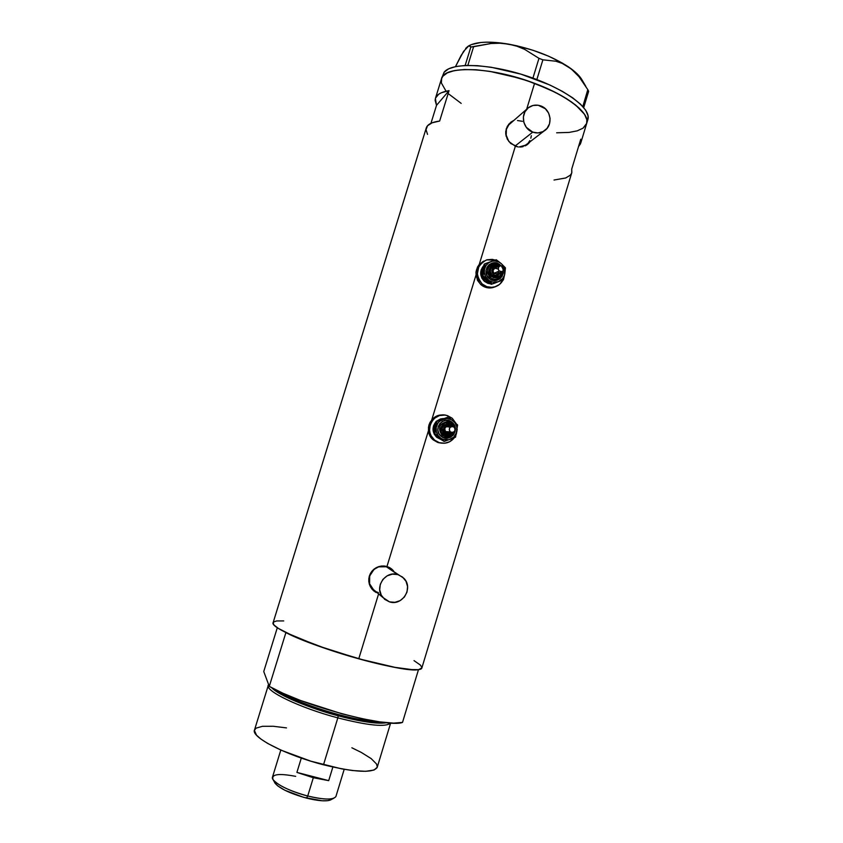 <?xml version="1.0" encoding="UTF-8"?>
<svg xmlns="http://www.w3.org/2000/svg" width="843" height="843" viewBox="0 0 843 843"><rect width="100%" height="100%" fill="white"/><g stroke="black" fill="none" stroke-linecap="round" stroke-linejoin="round"><path stroke-width="1.26" d="M515.01 146.102L532.744 132.13C522.576 128.884 519.983 113.289 528.677 107.504C532.376 104.964 536.39 104.427 540.742 105.912C551.259 109.316 553.419 125.649 544.072 131.002C540.532 133.131 536.759 133.51 532.744 132.13L515.01 146.102M510.942 122.857C506.738 126.25 505.147 130.739 506.169 136.313L506.401 129.306L508.793 124.859L527.107 108.863M373.87 590.258L369.613 583.82L369.666 575.98L374.018 569.404L378.623 566.854L386.357 566.749L403.755 578.182C413.808 587.603 402.575 606.349 389.498 601.881L382.69 597.339C373.923 587.445 385.399 570.258 397.822 574.589L386.357 566.749C374.534 562.618 363.618 578.92 371.963 588.33L375.83 591.575M527.054 144.806L528.856 143.036M517.908 146.903L510.721 143.5L507.338 139.253L505.747 134.1L506.264 128.789L508.814 124.121L513.65 120.507L510.732 122.267L507.296 126.334L505.737 131.424L505.747 134.1L508.835 141.519L515.358 146.229L479.214 264.544L515.358 146.229L517.908 146.903M523.008 146.693L520.489 147.051L523.008 146.693M527.486 144.48L525.358 145.828L529.288 142.709L527.486 144.48M529.952 141.835L529.288 142.709L529.952 141.835M393.681 571.301L390.478 568.119L393.681 571.301M393.565 570.911L391.7 569.014L393.565 570.911M389.466 567.529L391.7 569.014L386.958 566.507L428.455 430.689L386.958 566.507L389.466 567.529M534.567 83.331C491.216 66.66 443.566 65.217 441.469 78.873L442.86 76.228L447.37 72.846L454.609 70.559L464.356 69.516L476.263 69.779L489.846 71.381L519.678 78.304L534.567 83.331L526.654 109.253L534.567 83.331L555 92.214L566.485 98.62L575.685 105.09L584.526 114.311L586.854 119.759L586.612 123.721L586.854 119.759L584.526 114.311L579.331 108.262L571.396 101.866L561.006 95.396L548.551 89.116L527.191 80.707L504.536 74.258L489.846 71.381L476.263 69.779L464.356 69.516L454.609 70.559L447.37 72.846L442.86 76.228C450.109 66.365 487.475 67.588 525.231 80.053C563.04 92.403 590.237 112.309 586.739 123.289C590.132 113.383 567.992 95.691 534.567 83.331M431.764 419.856L475.947 275.229L431.764 419.856M384.282 566.001L386.958 566.507L381.531 566.032L384.282 566.001M378.834 566.58L381.531 566.032L376.273 567.645L378.834 566.58M373.965 569.183L376.273 567.645L371.995 571.143L373.965 569.183M370.435 573.44L371.995 571.143L369.36 576.001L370.435 573.44M368.812 578.73L369.36 576.001L368.812 581.501L368.812 578.73M369.36 584.231L368.812 581.501L370.425 586.781L369.36 584.231M371.953 589.078L370.425 586.781L373.902 591.017L371.953 589.078M376.168 592.524L373.902 591.017L376.168 592.524M427.527 134.385L426.021 129.653L427.538 125.733L432.111 122.804L439.646 121.044L449.045 90.654L441.416 92.73L438.697 94.226L435.546 98.02L435.114 100.275L436.516 105.343L449.045 90.654L436.516 105.343L430.952 123.299L436.516 105.343L435.388 98.515C436.558 94.606 441.11 91.992 449.045 90.654L439.646 121.044C431.795 122.109 427.327 124.437 426.252 128.031L273.143 622.587C269.454 627.434 312.943 646.233 358.76 658.805L378.591 593.894L358.76 658.805C393.881 668.647 420.931 672.345 421.827 668.046L571.828 172.541L571.733 169.053L580.764 139.211L580.785 142.962L578.572 146.482L580.458 143.89L580.764 139.211L571.733 169.053L571.723 172.91M283.733 620.922L276.62 620.954L273.575 621.986L273.322 623.936L274.291 625.232L278.432 628.446L295.05 636.876L328.032 649.373L366.336 660.859L393.692 667.171L413.028 669.774L418.739 669.595L421.879 667.867M421.911 667.54L420.446 665.116L414.039 660.638M461.195 103.394L448.866 94.079L461.195 103.394M446.052 91.17L441.384 82.983L441.669 78.273L444.082 72.277L441.669 78.273L441.384 82.983L446.052 91.17M586.328 124.437L583.05 128.168L577.234 130.844L569.173 132.414L556.633 132.794L569.173 132.414L577.234 130.844L583.05 128.168L586.328 124.437M554.02 180.033L565.695 177.978L570.3 175.186L571.533 173.384M373.533 590.711L375.767 592.186M391.995 570.153L386.357 566.749L392.733 570.985M378.444 592.65L376.031 591.681M512.439 121.287L511.079 121.993M531.332 135.723L530.827 138.241M529.847 140.581L528.445 142.667M527.318 143.847L524.567 145.744L518.951 147.019L525.621 145.154L544.072 131.002M517.486 120.538L522.449 121.318M389.498 601.881L394.935 602.313L400.162 600.606L404.398 597.023L406.99 592.102L407.569 586.591L406.031 581.333L402.606 577.118L397.822 574.589L392.395 574.136L387.158 575.822L382.901 579.404L380.288 584.347L379.708 589.868L381.257 595.147L384.703 599.362L389.498 601.881M532.744 132.13L537.95 132.941L542.966 131.624L547.033 128.389L549.531 123.742L550.079 118.368L548.614 113.099L545.326 108.726L538.171 105.238L532.955 105.48L528.308 107.788L524.947 111.803L523.377 116.935L523.851 122.372L526.285 127.304L532.744 132.13M583.05 128.168L586.739 123.289L587.929 119.358C591.459 108.262 564.294 88.262 526.496 75.902C488.761 63.425 451.363 62.298 444.082 72.277L441.532 78.652M464.314 50.896L461.132 55.406L455.494 66.597L463.513 51.444L468.877 45.775L470.847 47.008L473.608 46.723L467.854 65.385L473.608 46.723L491.069 43.499L499.836 43.225L508.571 44.121L516.833 46.186L524.673 49.368L538.972 58.336L532.924 78.114L538.972 58.336L542.892 59.821L555.906 61.233L562.207 63.394L568.298 66.766L573.883 71.233L579.004 76.692L587.813 89.653L582.808 106.524L587.887 89.779L588.635 91.36L583.714 107.577L588.635 91.36L587.887 89.779M585.822 86.323L582.176 80.19C579.836 75.944 575.221 71.465 568.298 66.766C551.786 56.123 531.88 48.578 508.571 44.121L516.833 46.186L524.673 49.368L538.972 58.336L542.892 59.821L536.854 79.569L542.892 59.821L555.906 61.233L562.207 63.394L571.154 68.863L579.004 76.692M469.994 45.986L470.847 47.008L465.146 65.459L470.847 47.008L491.069 43.499L499.836 43.225L508.571 44.121C490.162 41.096 477.022 41.602 469.14 45.627L468.75 45.807M467.981 46.333L465.631 48.441L468.877 45.775M471.321 44.616L480.816 42.498L486.811 42.161L500.826 42.972L516.622 45.743L532.997 50.274L548.677 56.228L562.46 63.13L573.303 70.433L577.381 74.058L582.555 80.939M587.803 119.801L588.056 115.797L585.737 110.296L580.553 104.216L572.639 97.788L562.249 91.286L549.815 84.985L520.942 74.152L491.121 67.25L477.528 65.68L465.61 65.438L455.852 66.523L448.602 68.841L444.082 72.277L442.385 76.629M337.832 717.878L338.201 715.781C308.306 707.846 278.011 694.917 271.762 687.751C282.11 698.13 321.13 711.524 338.201 715.781L338.412 714.558C352.248 718.531 366.094 720.986 379.94 721.903C370.024 721.703 356.178 719.258 338.412 714.558L337.832 717.878C300.192 707.962 264.818 690.986 268.327 685.264L268.654 684.664C262.679 689.848 298.685 707.572 337.832 717.878L323.501 764.791L337.832 717.878C368.539 725.654 386.136 727.361 390.615 722.999C386.136 727.361 368.539 725.654 337.832 717.878M386.568 722.683C376.357 724.769 352.722 719.753 338.201 715.781C361.837 721.935 377.959 724.232 386.568 722.683M268.285 685.37L254.512 729.954C250.603 736.982 285.682 755.149 323.501 764.791C355.177 772.441 373.07 773.326 377.179 767.457L390.657 723.009M277.705 690.786C291.088 699.037 311.32 706.961 338.412 714.558C323.217 710.586 293.375 700.828 277.705 690.786M418.497 669.627L409.824 669.563L396.305 667.656L358.76 658.805L317.505 645.706L285.893 632.608L269.286 686.371C299.792 704.874 387.685 728.426 402.511 722.409L418.497 669.627C404.419 673.241 316.968 648.994 285.893 632.608L269.286 686.371L263.754 671.534L277.315 627.698L263.754 671.534L269.286 686.371L282.995 693.262L300.656 700.533L341.952 713.81L362.163 718.71L379.824 721.882L393.586 723.125L402.511 722.409L418.497 669.627M351.868 747.783L361.299 752.43L371.141 758.574L376.515 763.979L377.306 766.93M377.243 767.225L374.05 770.049L365.577 771.313L352.458 770.534L341.657 768.858L310.846 761.187L281.341 750.281L267.61 743.4L260.93 739.079L256.525 735.191L254.396 730.449L255.956 728.183L262.447 726.297L273.248 726.266L286.504 727.899M273.153 779.712L275.081 783.263C279.802 788.648 290.277 793.59 306.504 798.11L307.727 796.003C289.844 791.019 278.316 785.592 273.153 779.712C270.93 774.222 278.432 773.105 295.672 776.35M296.905 772.409L301.299 758.068L296.905 772.409L328.707 780.639L313.322 777.72L296.905 772.409L328.707 780.639L313.322 777.72L307.727 796.003L313.322 777.72L296.905 772.409M280.814 750.038L272.5 777.077C270.361 781.366 288.39 791.198 307.727 796.003C324.134 799.859 333.522 800.018 335.925 796.466L344.197 769.311M332.859 767.056L328.707 780.639L332.859 767.056M331.383 799.491L327.832 800.66L322.216 800.776L303.596 797.33L284.839 790.239L277.642 785.845L274.86 782.915M274.491 782.062L274.396 781.292M333.765 798.247C328.802 799.786 320.119 799.038 307.727 796.003L306.504 798.11C317.748 800.861 325.651 801.524 330.193 800.112L333.765 798.247M498.224 266.757L493.461 266.293C489.825 268.748 489.393 271.741 492.186 275.292L493.218 274.27C490.784 269.623 492.101 267.273 497.18 267.242L494.662 267.105L492.702 268.39L491.785 270.592L492.217 272.984L493.872 274.744L496.169 275.282L498.339 274.428L499.583 272.679C498.034 275.45 495.905 275.977 493.218 274.27L492.186 275.292C489.288 271.425 489.899 268.359 493.998 266.103L498.224 266.757M501.87 266.968C507.433 275.06 496.158 285.166 489.098 278.369L490.131 277.347C492.417 279.212 494.915 279.686 497.644 278.77C500.731 277.4 502.323 274.966 502.407 271.478M494.462 268.464L492.934 270.751L493.956 273.374L499.277 270.993L493.956 273.374L497.149 273.796L493.956 273.374C492.344 271.204 492.691 269.497 494.989 268.253L499.72 265.703C497.338 263.754 494.736 263.322 491.922 264.386C486.717 267.926 486.116 272.247 490.131 277.347L491.153 276.325C485.094 271.425 492.301 261.341 498.571 265.914M499.277 270.993C497.644 268.791 497.992 267.062 500.32 265.798L503.039 266.43C504.672 268.664 504.314 270.403 501.933 271.646L499.277 270.993L501.985 271.636L503.735 270.213L503.756 267.368L502.028 265.851L499.794 265.998L498.582 267.21L498.339 269.507L499.277 270.993M493.134 266.451C489.53 268.906 489.119 271.899 491.89 275.429L490.236 272.795L490.057 270.708L490.658 268.727L492.807 266.599M484.335 281.299L484.894 281.056C480.468 276.314 480.057 271.309 483.661 266.04L481.659 269.707L481.237 273.806L482.375 277.8L484.894 281.056L484.335 281.299L481.817 278.042L480.689 274.059L481.111 269.971L483.766 265.598C479.477 270.909 479.667 276.146 484.335 281.299L490.658 283.88L487.855 283.343L484.335 281.299M483.176 261.414L479.035 264.755L477.528 266.999L475.937 272.194L477.423 280.224L480.763 284.555L482.143 283.965C474.588 273.996 476.053 265.977 486.548 259.897L495.252 260.097L492.354 259.381L487.043 259.749L482.312 262.184L478.887 266.325L477.275 274.302L478.782 279.613L482.143 283.965L480.763 284.555C484.293 287.495 488.245 288.538 492.639 287.663L495.368 286.725L488.044 287.874L482.976 286.146L480.763 284.555C473.471 275.303 474.556 267.452 484.019 261.024M483.05 269.043L482.586 271.773M486.295 280.445L482.101 276.241L484.145 264.175L485.052 263.733L484.303 272.384L485.452 276.409L489.088 280.561L492.87 282.131L498.202 281.752L502.586 278.664L504.514 275.05L504.736 269.539L503.102 265.703L501.269 263.617L498.993 262.068L495.062 260.993L492.365 261.182L488.666 262.784L485.874 265.745L484.419 269.602C485.22 265.671 487.444 262.984 491.069 261.551L485.052 263.733L482.997 275.84L487.992 279.707C485.073 276.957 483.882 273.585 484.419 269.602L482.997 275.84L492.196 283.922L498.202 281.752C494.493 282.932 491.09 282.247 487.992 279.707L492.196 283.922L503.397 279.918L504.831 273.701C504.03 277.621 501.827 280.308 498.202 281.752L503.397 279.918L504.831 273.701L505.431 267.853L501.269 263.617C504.177 266.367 505.368 269.728 504.831 273.701L505.431 267.853L501.269 263.617L496.274 259.749L491.069 261.551C494.788 260.382 498.192 261.067 501.269 263.617L496.274 259.749L484.145 264.175L482.101 276.241L482.997 275.84L482.101 276.241L486.295 280.456M496.453 282.479L497.707 281.92M503.008 280.076C501.037 283.764 498.055 286.104 494.061 287.084C489.657 287.958 485.684 286.915 482.143 283.965L486.832 286.683L492.133 287.379L494.767 286.915L499.477 284.46L503.008 280.076M495.178 283.016L492.955 283.722L495.178 283.016M496.158 282.584L493.766 283.427L496.158 282.584M490.194 283.543L484.894 281.056L490.194 283.543M487.444 281.425L483.914 278.201M482.344 273.195L482.828 269.855M493.703 283.459L491.269 284.312L487.517 281.488L491.269 284.312L493.703 283.459M503.218 270.909L502.207 276.072L500.057 278.685L497.075 280.234L493.724 280.477L490.5 279.381L486.98 275.619L486.042 270.519L487.054 267.22L489.214 264.607L492.196 263.058L495.558 262.826L498.771 263.943L500.911 265.693M499.14 266.346L494.651 264.871L491.237 266.209L489.161 269.307L489.604 274.302L493.334 277.589L497.012 277.695L500.089 275.682L501.553 271.815C499.952 277.705 496.485 279.202 491.153 276.325L490.131 277.347C492.417 279.212 494.915 279.686 497.644 278.77M497.475 276.251L494.672 276.694L491.89 275.429L497.475 276.251M498.213 275.893L496.854 276.462L492.186 275.292L497.423 276.272L500.637 272.215M498.677 271.509L497.623 273.48M494.989 268.253L497.655 268.885M500.162 264.955C491.933 257.104 480.299 271.172 489.098 278.369L490.131 277.347C486.116 272.247 486.717 267.926 491.922 264.386C494.736 263.322 497.338 263.754 499.72 265.703L499.636 265.998M448.444 424.092L448.002 423.955C442.154 425.125 440.805 428.286 443.976 433.45L444.978 432.543C442.68 426.948 444.43 424.798 450.225 426.094L450.752 425.167L450.225 426.094L448.044 425.146L445.705 425.599L443.998 427.317L443.523 429.698L444.409 431.953L446.379 433.323L448.761 433.334L450.404 432.364C448.634 433.808 446.822 433.871 444.978 432.543L443.976 433.45C440.805 428.286 442.154 425.125 448.002 423.955M451.585 426.516L448.371 426.421C444.841 426.748 443.955 428.476 445.726 431.616L450.288 431.837C448.497 428.644 449.393 426.885 452.976 426.558L451.216 424.24L449.024 423.017L445.283 422.986L443.06 424.187L440.699 428.613L441.405 432.364L442.975 434.356L441.985 435.262L442.975 434.356C436.421 429.192 445.083 418.592 451.216 424.24L451.732 423.323L447.707 421.574C439.319 423.312 437.412 427.875 441.985 435.262L440.994 436.168C432.059 429.14 443.861 414.703 452.206 422.396L454.345 425.114L455.315 428.455L454.946 431.922L453.323 434.988L450.668 437.19L447.391 438.191L443.998 437.823L440.994 436.168L438.845 433.45L437.875 430.099L438.234 426.621L439.877 423.544L442.533 421.352L445.821 420.362L450.794 421.416L452.206 422.396L451.669 423.27L452.206 422.396C461.089 429.403 449.372 443.829 440.994 436.168L441.985 435.262L445.504 436.927C449.509 437.348 452.333 435.683 453.977 431.922M452.976 426.558L454.103 427.159C455.894 430.394 454.978 432.143 451.353 432.417L445.726 431.616L444.798 430.162L445.03 427.886L446.242 426.663L449.477 427.011M446.916 434.672L443.007 432.68L441.869 428.729L443.797 425.114L447.338 423.924C441.785 425.378 440.583 428.55 443.734 433.439L446.948 434.672M436.737 437.317L434.187 434.103L433.039 430.12L433.471 426L436.094 421.595C431.816 427.043 432.037 432.28 436.737 437.317L440.868 439.456L436.737 437.317M443.292 418.528L436.558 421.163L440.467 418.96L443.292 418.528M434.134 432.944C432.87 429.098 433.45 425.567 435.894 422.354L433.523 428.054L434.134 432.944M437.506 420.762L443.239 418.549L437.506 420.762M433.344 439.951L434.514 440.046C423.291 431.437 432.975 411.479 446.463 415.346L452.259 418.276L456.084 423.502L452.259 418.276L447.528 415.641L444.872 415.072L439.488 415.567L434.693 418.139L432.744 420.088L430.151 424.946L429.572 430.446L430.088 433.176L431.11 435.757L434.514 440.046L433.344 439.951L437.696 442.438L441.511 443.176L438.075 442.564L433.344 439.951C423.249 432.196 430.046 413.976 442.628 415.019L438.286 415.578L433.513 418.139L430.056 422.364L428.992 424.914L428.444 427.622L428.929 433.112L431.437 437.991L433.344 439.951M442.828 418.792L440.257 419.751M435.125 426.042L434.661 428.802M438.413 437.433L434.103 433.513L436.168 421.321L448.328 417.053L439.477 421.384L437.717 423.534L436.231 427.454L436.337 431.648L438.002 435.483L440.984 438.371L443.471 439.54L448.908 439.751L453.713 437.148L456.621 432.448L456.843 426.906L455.178 423.081L453.323 421.026L451.016 419.529L447.032 418.539L436.937 421.331L436.231 427.454C437.053 423.481 439.298 420.72 442.975 419.192C446.748 417.928 450.204 418.539 453.323 421.026C456.274 423.723 457.475 427.074 456.938 431.089C456.126 435.051 453.892 437.802 450.225 439.351C446.453 440.626 443.007 440.025 439.867 437.538C436.906 434.84 435.694 431.479 436.231 427.454L434.862 433.555L444.187 441.469L455.547 437.169L457.612 424.977L448.328 417.053L436.168 421.321L436.937 421.331L436.674 424.292L434.862 433.555L444.187 441.469L455.547 437.169L457.612 424.977L448.328 417.053L436.168 421.321L434.103 433.513L438.413 437.443M457.222 429.171L456.326 434.145L457.222 429.171M454.43 437.654C450.278 442.68 445.093 444.314 438.887 442.543L434.514 440.046L439.277 442.68L444.651 443.239L449.825 441.658L454.44 437.654M440.668 439.287L437.211 437.359L440.668 439.287M434.682 428.16L434.862 427.053M440.9 439.477L444.187 441.469L440.9 439.477M442.975 434.356L447.686 435.842L450.088 435.114L452.712 432.491C450.025 436.179 446.779 436.8 442.975 434.356M446.474 434.619L443.976 433.45L446.474 434.619L451.595 432.48M448.961 431.964L448.434 432.185M448.149 432.259L445.726 431.616L448.149 432.259M450.288 431.837L452.459 432.522L454.482 431.437L455.157 429.213L454.103 427.159L451.932 426.463L449.909 427.549L449.235 429.772L450.288 431.837M451.69 423.312L447.707 421.574C439.319 423.312 437.412 427.875 441.985 435.262L445.504 436.927M454.198 427.243L451.743 423.334L451.216 424.24M371.963 588.33L382.69 597.339M441.469 78.873L435.452 98.304M586.739 123.289L580.785 142.962M493.703 266.24L498.266 266.746M498.782 278.222L496.812 279.033C500.415 277.863 502.291 275.334 502.449 271.457M492.691 264.101L499.994 265.903M492.639 287.663L494.061 287.084M493.387 283.627L493.956 283.385M496.559 276.588L500.668 272.205M496.569 274.017L501.933 271.646M448.687 424.092L451.859 426.474M448.086 436.948L444.556 436.695C448.961 437.643 452.111 436.052 454.019 431.901M437.696 442.438L438.887 442.543M445.557 434.44L445.81 434.461C447.454 435.336 449.393 434.672 451.616 432.48M446.769 432.185L451.353 432.417"/></g></svg>
